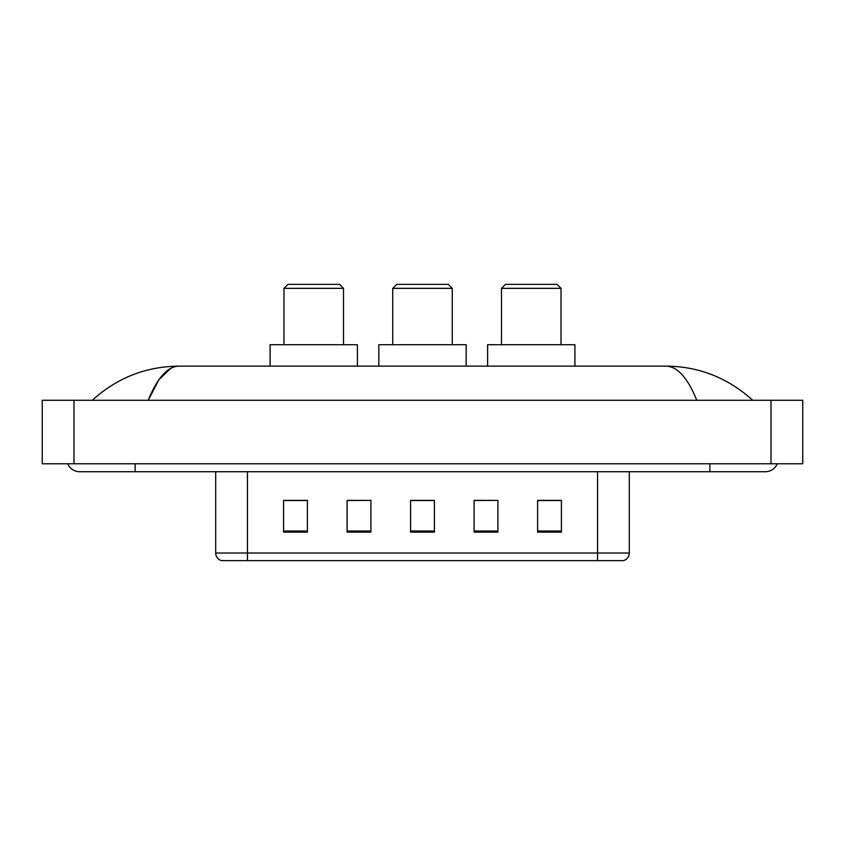 <?xml version="1.0" encoding="UTF-8"?>
<svg xmlns="http://www.w3.org/2000/svg" width="845" height="845" viewBox="0 0 845 845"><rect width="100%" height="100%" fill="white"/><g stroke="black" fill="none" stroke-linecap="round" stroke-linejoin="round"><path stroke-width="1.27" d="M67.79 463.778A12.707 12.707 0 0 0 79.557 471.721A12.707 12.707 0 0 1 67.79 463.778A12.707 12.707 0 0 0 79.557 471.721L765.443 471.721A12.707 12.707 0 0 0 777.21 463.778A12.707 12.707 0 0 1 765.443 471.721A12.707 12.707 0 0 0 777.21 463.778A12.707 12.707 0 0 1 765.443 471.721M696.787 400.276C687.682 377.852 677.447 366.476 666.103 366.138L178.897 366.138C167.553 366.476 157.318 377.852 148.213 400.276L158.902 379.743L170.658 368.378M74.001 400.276L802.75 400.276L802.75 463.778L42.25 463.778L42.25 400.276L74.001 400.276L74.001 463.778M666.103 366.138C698.868 366.392 727.756 377.768 752.737 400.276L750.033 397.826M94.967 397.826L92.263 400.276C117.128 377.821 146.005 366.445 178.897 366.138M597.542 560.626L597.542 553.01L629.293 553.01C629.071 556.813 627.17 559.348 623.578 560.626L221.422 560.626A7.943 7.943 0 0 1 215.707 553.01L215.707 471.721M561.418 532.128L561.418 500.377L537.61 500.377L537.61 532.128L561.418 532.128M497.916 532.128L497.916 500.377L474.098 500.377L474.098 532.128L497.916 532.128M307.39 532.128L307.39 500.377L283.582 500.377L283.582 532.128L307.39 532.128M370.902 532.128L370.902 500.377L347.084 500.377L347.084 532.128L370.902 532.128M434.404 532.128L434.404 500.377L410.596 500.377L410.596 532.128L434.404 532.128M537.61 500.536L559.834 500.536M370.902 500.377L347.084 500.536L370.902 500.377M285.166 500.536L307.39 500.536M497.916 500.377L474.098 500.536L497.916 500.377M434.404 500.536L410.596 500.536M283.973 288.346L343.514 288.346L339.542 284.374L287.944 284.374L283.973 288.346L283.973 344.707M343.514 288.346L343.514 344.707M357.403 366.138L357.403 344.707L270.083 344.707L270.083 366.138M392.735 288.346L452.265 288.346L448.304 284.374L396.696 284.374L392.735 288.346L392.735 344.707M452.265 288.346L452.265 344.707M466.165 366.138L466.165 344.707L378.835 344.707L378.835 366.138M501.486 288.346L561.027 288.346L557.056 284.374L505.458 284.374L501.486 288.346L501.486 344.707M561.027 288.346L561.027 344.707M574.917 366.138L574.917 344.707L487.597 344.707L487.597 366.138M709.874 463.778L709.874 471.721M135.126 463.778L135.126 471.721M770.999 400.276L770.999 463.778M215.707 553.01L247.458 553.01L247.458 560.626M247.458 471.721L247.458 553.01L597.542 553.01L597.542 471.721M434.404 531.03L410.596 531.03M370.902 531.03L347.084 531.03M307.39 531.03L283.582 531.03M497.916 531.03L474.098 531.03M561.418 531.03L537.61 531.03M629.293 553.01L629.293 471.721"/></g></svg>
